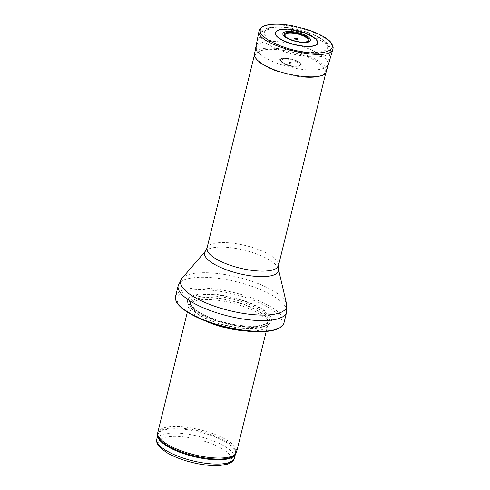 <?xml version="1.0" encoding="UTF-8"?>
<svg xmlns="http://www.w3.org/2000/svg" width="490" height="490" viewBox="0 0 490 490"><rect width="100%" height="100%" fill="white"/><g stroke="black" fill="none" stroke-linecap="round" stroke-linejoin="round"><path stroke-width="0.37" stroke-dasharray="2.45 1.84" d="M157.762 432.603A40.597 12.807 -166.2 0 1 183.738 426.962A40.597 12.807 -166.2 0 1 225.541 439.352A40.597 12.807 -166.2 0 1 236.609 451.97M206.266 321.33A40.597 12.807 -166.2 0 1 188.95 305.607A40.597 12.807 -166.2 0 1 189.379 304.535A40.597 12.807 -166.2 0 1 216.605 300.15A40.597 12.807 -166.2 0 1 256.729 312.357A40.597 12.807 -166.2 0 1 267.92 323.829A40.597 12.807 -166.2 0 1 267.803 324.974A40.597 12.807 -166.2 0 1 245.172 330.885M259.651 307.5A43.132 13.61 -166.2 0 1 239.824 326.42A43.132 13.61 -166.2 0 1 189.103 297.92A43.132 13.61 -166.2 0 1 259.651 307.5M175.555 296.334A55.823 17.609 -166.2 0 1 211.276 288.579A55.823 17.609 -166.2 0 1 268.747 305.619A55.823 17.609 -166.2 0 1 283.973 322.965M317.82 53.092A36.793 11.607 -166.2 0 1 327.896 64.325A36.793 11.607 -166.2 0 1 327.853 64.527A36.793 11.607 -166.2 0 1 289.357 67.02A36.793 11.607 -166.2 0 1 256.399 46.973A36.793 11.607 -166.2 0 1 256.454 46.777A36.793 11.607 -166.2 0 1 280.237 41.895A36.793 11.607 -166.2 0 1 317.82 53.092M291.005 61.991L290.007 61.875L291.005 61.991M317.563 42.336C317.159 40.517 315.18 38.594 311.622 36.56C300.915 30.178 278.528 27.354 275.809 32.083M297.902 61.446L297.902 61.446A10.541 3.326 -166.2 0 1 300.529 63.614A10.541 3.326 -166.2 0 1 293.112 66.076A10.541 3.326 -166.2 0 1 286.466 64.447A10.541 3.326 -166.2 0 1 281.04 58.825A10.541 3.326 -166.2 0 1 297.902 61.446M291.74 62.812A1.978 0.625 13.8 0 0 288.506 62.371A1.978 0.625 13.8 0 0 290.827 63.675A1.978 0.625 13.8 0 0 291.74 62.812M333.169 47.622C332.912 44.314 329.445 40.731 322.769 36.885L322.677 36.836C303.322 25.29 262.873 20.605 259.535 29.541M298.251 61.783A11.178 3.528 13.8 0 0 292.842 59.584A11.178 3.528 13.8 0 0 289.713 58.818A11.178 3.528 13.8 0 0 280.36 59.014A11.178 3.528 13.8 0 0 282.356 63.235A11.178 3.528 13.8 0 0 297.883 66.867A11.178 3.528 13.8 0 0 298.251 61.783M265.047 65.997C277.879 73.427 301.65 78.712 314.764 77.157C328.576 74.756 328.808 69.298 315.45 60.778C302.6 53.373 279 48.081 265.77 49.619C251.915 52.014 251.67 57.471 265.047 65.997M326.524 71.473C327.228 68.275 324.362 64.68 317.918 60.674L316.43 59.805C296.53 47.891 254.806 43.824 254.353 53.753M221.204 448.203A37.424 11.809 13.8 0 0 159.991 439.891A37.424 11.809 13.8 0 0 204.005 464.624A37.424 11.809 13.8 0 0 221.204 448.203M156.831 439.034A39.959 12.605 -166.2 0 1 182.403 433.485A39.959 12.605 -166.2 0 1 223.55 445.68A39.959 12.605 -166.2 0 1 234.453 458.101M157.804 435.157A39.959 12.605 -166.2 0 1 157.878 434.771A39.959 12.605 -166.2 0 1 183.45 429.222A39.959 12.605 -166.2 0 1 224.598 441.416A39.959 12.605 -166.2 0 1 235.5 453.838A39.959 12.605 -166.2 0 1 235.384 454.212M157.798 435.102L157.847 435.494A40.113 12.654 -166.2 0 1 181.398 428.168A40.113 12.654 -166.2 0 1 224.904 440.608A40.113 12.654 -166.2 0 1 235.188 454.487L235.414 454.169M256.821 310.342A39.996 12.618 -166.2 0 1 267.84 321.636A39.996 12.618 -166.2 0 1 225.872 325.483A39.996 12.618 -166.2 0 1 190.463 302.63A39.996 12.618 -166.2 0 1 217.284 298.312A39.996 12.618 -166.2 0 1 256.821 310.342M256.852 310.096A39.959 12.605 -166.2 0 1 267.754 322.518A39.959 12.605 -166.2 0 1 225.933 325.231A39.959 12.605 -166.2 0 1 190.132 303.451A39.959 12.605 -166.2 0 1 215.71 297.902A39.959 12.605 -166.2 0 1 256.852 310.096M257.275 308.394A39.959 12.605 -166.2 0 1 268.171 320.809A39.959 12.605 -166.2 0 1 226.356 323.523A39.959 12.605 -166.2 0 1 190.555 301.748A39.959 12.605 -166.2 0 1 216.127 296.199A39.959 12.605 -166.2 0 1 257.275 308.394M258.31 307.383A41.117 12.973 -166.2 0 1 239.408 325.421A41.117 12.973 -166.2 0 1 191.051 298.251A41.117 12.973 -166.2 0 1 258.31 307.383M267.271 306.709A54.047 17.052 -166.2 0 1 242.428 330.419A54.047 17.052 -166.2 0 1 178.875 294.711A54.047 17.052 -166.2 0 1 267.271 306.709M178.189 285.609A55.823 17.609 -166.2 0 1 213.91 277.855A55.823 17.609 -166.2 0 1 271.387 294.894A55.823 17.609 -166.2 0 1 286.607 312.24M181.943 278.387A54.586 17.224 -166.2 0 1 219.581 273.751A54.586 17.224 -166.2 0 1 271.76 289.951A54.586 17.224 -166.2 0 1 286.625 304.1M205.494 251.064A38.024 11.999 -166.2 0 1 231.715 247.836A38.024 11.999 -166.2 0 1 268.055 259.118A38.024 11.999 -166.2 0 1 278.412 268.973M207.007 248.056A36.793 11.607 -166.2 0 1 230.551 242.948A36.793 11.607 -166.2 0 1 268.428 254.175A36.793 11.607 -166.2 0 1 278.461 265.611M320.46 40.345A36.064 11.38 -166.2 0 1 330.334 51.358A36.064 11.38 -166.2 0 1 292.555 53.998A36.064 11.38 -166.2 0 1 260.3 34.159A36.064 11.38 -166.2 0 1 283.612 29.369A36.064 11.38 -166.2 0 1 320.46 40.345M318.739 37.503A32.518 10.259 -166.2 0 1 303.794 51.769A32.518 10.259 -166.2 0 1 265.555 30.282A32.518 10.259 -166.2 0 1 318.739 37.503M317.526 42.116A21.621 6.823 13.8 0 0 311.603 36.358A21.621 6.823 13.8 0 0 290.729 29.915A21.621 6.823 13.8 0 0 275.931 31.899M297.608 61.599A10.18 3.21 13.8 0 0 283.416 58.475A10.18 3.21 13.8 0 0 283.753 63.265A10.18 3.21 13.8 0 0 296.064 66.291A10.18 3.21 13.8 0 0 297.62 61.599A10.18 3.21 13.8 0 0 297.608 61.599M296.934 61.967A9.353 2.952 13.8 0 0 283.9 59.112A9.353 2.952 13.8 0 0 284.225 63.51A9.353 2.952 13.8 0 0 295.537 66.291A9.353 2.952 13.8 0 0 296.964 61.985A9.353 2.952 13.8 0 0 296.934 61.967M288.457 38.581A11.901 3.755 13.8 0 0 288.69 38.71A11.901 3.755 13.8 0 0 303.071 42.238A11.901 3.755 13.8 0 0 303.328 42.238M288.218 38.459A12.722 4.012 13.8 0 0 303.598 42.238L295.74 41.301L288.218 38.459M266.211 331.448L267.803 324.974M187.364 312.081L188.95 305.607M267.92 323.829L268.171 320.809C267.54 322.824 265.268 324.288 261.354 325.207C256.19 326.389 249.386 326.487 240.939 325.501C223.471 323.541 202.811 316.081 194.726 308.945L191.284 305.092L190.555 301.748L189.379 304.535M325.819 72.82L327.853 64.527M254.353 55.309L256.399 46.973M327.896 64.325L330.334 51.358C331.601 47.383 328.049 42.826 319.676 37.681C308.669 31.28 288.132 26.123 274.492 27.042C266.346 27.667 261.611 30.043 260.3 34.159L256.454 46.777M293.112 66.076L296.064 66.291L289.639 65.519L283.753 63.265L286.466 64.447M290.007 61.875L289.474 62.316L291.434 62.794L291.17 62.157M322.316 35.978C317.716 33.412 312.283 31.14 306.017 29.173M300.529 63.614L298.177 61.746L292.842 59.584M281.04 58.825C281.089 58.188 283.98 58.188 289.713 58.818M326.015 72.575C323.173 76.195 317.937 76.869 314.77 77.193C309.704 77.665 303.8 77.389 297.069 76.36L275.49 70.762L264.9 65.942C258.5 62.426 254.965 58.763 254.298 54.954"/><path stroke-width="0.73" d="M266.211 331.448L236.609 451.97A40.597 12.807 -166.2 0 1 235.947 453.403A40.597 12.807 -166.2 0 1 194.132 454.726A40.597 12.807 -166.2 0 1 157.682 434.177A40.597 12.807 -166.2 0 1 157.762 432.603L187.364 312.081M245.172 330.885A40.597 12.807 -166.2 0 1 206.266 321.33M283.973 322.965A55.823 17.609 -166.2 0 1 282.277 325.881A55.823 17.609 -166.2 0 1 225.559 326.75A55.823 17.609 -166.2 0 1 175.708 299.709A55.823 17.609 -166.2 0 1 175.555 296.334L178.189 285.609A55.823 17.609 -166.2 0 0 228.199 316.026A55.823 17.609 -166.2 0 0 286.607 312.24L283.973 322.965M297.381 38.747A1.58 0.496 13.8 0 0 297.277 38.692A1.58 0.496 13.8 0 0 295.133 38.263A1.58 0.496 13.8 0 0 295.213 38.998A1.58 0.496 13.8 0 0 297.148 39.47A1.58 0.496 13.8 0 0 297.381 38.747M275.803 32.089C274.412 34.202 276.238 36.738 281.291 39.69C293.755 47.163 319.688 49.049 317.563 42.336L317.526 42.116C317.82 40.774 315.713 38.606 311.205 35.623C302.71 31.305 293.847 29.118 284.617 29.075L280.011 29.633C277.499 30.466 276.139 31.225 275.931 31.899A21.621 6.823 13.8 0 0 294.876 44.547A21.621 6.823 13.8 0 0 317.526 42.116M306.709 35.972A14.284 4.508 13.8 0 0 283.343 32.799A14.284 4.508 13.8 0 0 300.143 42.238A14.284 4.508 13.8 0 0 306.709 35.972M322.236 35.942C317.667 33.4 312.259 31.146 306.005 29.18L292.169 25.774C274.621 22.479 260.147 24.635 260.214 30.509C259.492 36.768 276.507 46.33 295.825 50.519C326.156 57.845 344.642 48.283 323.069 36.419L322.236 35.942M259.535 29.541L259.106 30.662C253.826 45.111 331.044 64.067 333.016 48.804L333.169 47.622L330.53 42.128L328.404 40.088L322.316 35.978M259.106 30.662L254.298 54.954C254.775 58.145 258.206 61.562 264.588 65.213C283.257 76.293 322.034 80.948 326.003 72.569L333.016 48.804M156.831 439.034C156.022 441.404 157.168 444.289 160.273 447.701L166.416 452.399C173.325 456.564 181.937 459.932 192.252 462.505C202.578 464.998 211.766 465.996 219.814 465.5L227.47 464.159C231.733 462.585 234.061 460.563 234.453 458.101A39.959 12.605 -166.2 0 1 192.631 460.814A39.959 12.605 -166.2 0 1 156.831 439.034L157.798 435.102M235.384 454.212A39.959 12.605 -166.2 0 1 193.679 456.545A39.959 12.605 -166.2 0 1 157.804 435.157M235.947 453.403L235.188 454.487A40.113 12.654 -166.2 0 1 193.869 455.792A40.113 12.654 -166.2 0 1 157.847 435.494L157.682 434.177M278.412 268.973A38.024 11.999 -166.2 0 1 238.636 273.512A38.024 11.999 -166.2 0 1 205.494 251.064L207.007 248.056A36.793 11.607 -166.2 0 0 239.965 268.11A36.793 11.607 -166.2 0 0 278.461 265.611L278.412 268.973L286.625 304.1A54.586 17.224 -166.2 0 1 229.522 310.617A54.586 17.224 -166.2 0 1 181.943 278.387L178.189 285.609M303.328 42.238A11.901 3.755 13.8 0 0 304.89 36.762A11.901 3.755 13.8 0 0 304.872 36.75A11.901 3.755 13.8 0 0 288.396 33.093A11.901 3.755 13.8 0 0 288.457 38.581M305.546 36.376A12.722 4.012 13.8 0 0 305.515 36.364A12.722 4.012 13.8 0 0 287.783 32.469A12.722 4.012 13.8 0 0 288.218 38.459C293.075 40.823 298.202 42.079 303.598 42.238A12.722 4.012 13.8 0 0 305.546 36.376M234.453 458.101L235.414 454.169M282.277 325.881C277.757 331.111 262.266 333.249 243.365 330.664C212.286 327.02 177.576 310.948 175.708 299.709M286.625 304.1L286.607 312.24M205.494 251.064L181.943 278.387M278.461 265.611L325.819 72.82M207.007 248.056L254.353 55.309M295.213 38.998L297.148 39.47M259.522 29.535C262.26 25.584 267.442 24.959 269.849 24.61C276.023 23.832 283.465 24.218 292.163 25.768"/></g></svg>
